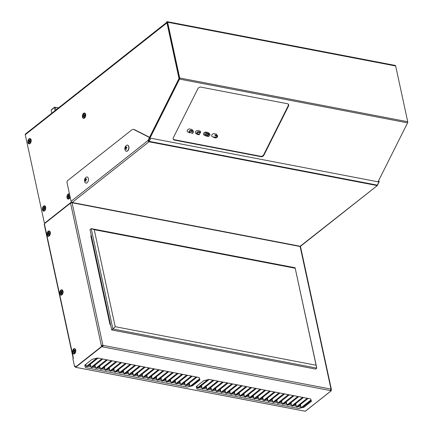 <?xml version="1.0" encoding="UTF-8"?>
<svg xmlns="http://www.w3.org/2000/svg" width="433" height="433" viewBox="0 0 433 433"><rect width="100%" height="100%" fill="white"/><g stroke="black" fill="none" stroke-linecap="round" stroke-linejoin="round"><path stroke-width="0.65" d="M63.012 291.192A2.706 1.64 -79.1 0 0 60.891 290.115A2.706 1.64 -79.1 0 0 59.786 293.742A2.706 1.64 -79.1 0 0 61.037 295.144A2.706 1.64 -79.1 0 0 62.65 293.861A2.706 1.64 -79.1 0 0 63.077 291.642A2.706 1.64 -79.1 0 0 63.012 291.192M63.088 291.918A1.602 0.969 -79.1 0 0 63.077 291.853A1.602 0.969 -79.1 0 0 62.725 291.187M61.454 291.653A1.602 0.969 -79.1 0 0 61.129 293.017M75.737 350.043A2.706 1.64 -79.1 0 0 73.615 348.966A2.706 1.64 -79.1 0 0 72.511 352.592A2.706 1.64 -79.1 0 0 73.762 353.994A2.706 1.64 -79.1 0 0 75.374 352.711A2.706 1.64 -79.1 0 0 75.802 350.492A2.706 1.64 -79.1 0 0 75.737 350.043M75.813 350.768A1.602 0.969 -79.1 0 0 75.802 350.703A1.602 0.969 -79.1 0 0 75.45 350.037M74.178 350.503A1.602 0.969 -79.1 0 0 73.848 351.867M303.506 406.744L303.63 407.323M302.911 407.209L302.97 407.48M75.147 366.069L75.277 366.675L74.552 366.535L72.874 358.762L73.448 358.308L73.269 357.469A0.969 0.444 167.8 0 0 73.074 357.82L44.177 224.142A0.969 0.444 -12.2 0 1 44.366 223.796L70.541 203.109A1.12 0.514 -12.2 0 1 72.084 202.747L102.913 345.334L101.3 345.393L101.544 346.497L102.913 345.334L330.953 389.094L330.227 390.544L331.169 390.723M102.913 345.334L102.724 346.887L101.728 346.698L75.651 367.314L75.223 366.009L74.552 366.535M47.576 231.953L47.662 232.353M47.987 233.847L48.106 234.399M48.431 235.898L48.512 236.283M73.074 357.82A0.969 0.444 167.8 0 0 73.394 358.059M74.882 353.003A1.602 0.969 -79.1 0 0 75.488 352.457M62.157 294.153A1.602 0.969 -79.1 0 0 62.763 293.612M47.062 234.892A2.706 1.64 -79.1 0 0 49.183 235.974A2.706 1.64 -79.1 0 0 50.288 232.342A2.706 1.64 -79.1 0 0 48.166 231.265A2.706 1.64 -79.1 0 0 47.062 234.892M331.007 389.094L300.123 246.507L72.084 202.747M331.332 390.598L330.953 389.094M300.123 246.507A1.12 0.514 -12.2 0 1 300.551 246.799L331.348 389.229M305.254 411.258L75.651 367.314M303.944 407.253L298.618 408.492L196.939 388.98L196.219 386.577L203.71 380.661L209.031 379.416L310.715 398.934L311.43 401.331L303.944 407.253L303.766 406.441L311.203 400.568M199.218 377.533L97.533 358.021L92.213 359.266L84.722 365.181L85.442 367.585L187.121 387.097L192.447 385.852L199.932 379.936L199.218 377.533M75.461 367.114L101.544 346.497L101.728 346.698M301.016 407.188L297.855 406.582M296.302 406.284L293.141 405.672M291.593 405.38L288.427 404.768M286.879 404.476L283.718 403.865M282.17 403.567L279.004 402.961M277.456 402.663L274.295 402.057M272.741 401.759L269.58 401.153M268.032 400.855L264.866 400.249M263.318 399.951L260.157 399.345M258.609 399.047L255.443 398.441M253.895 398.144L250.734 397.537M249.181 397.24L246.02 396.633M244.472 396.336L241.305 395.73M239.758 395.432L236.597 394.826M235.049 394.528L231.882 393.922M230.334 393.624L227.168 393.018M225.62 392.72L222.459 392.109M220.911 391.816L217.745 391.205M216.197 390.912L213.036 390.301M211.488 390.003L208.322 389.397M206.774 389.099L203.607 388.493M202.059 388.195L198.899 387.589M197.351 387.291L196.376 387.107M189.86 385.857L186.693 385.251M185.145 384.953L181.984 384.342M180.437 384.049L177.27 383.438M175.722 383.14L172.556 382.534M171.008 382.236L167.847 381.63M166.299 381.332L163.133 380.726M161.585 380.428L158.424 379.822M156.876 379.525L153.71 378.918M152.162 378.621L148.995 378.014M147.447 377.717L144.286 377.111M142.738 376.813L139.572 376.207M138.024 375.909L134.863 375.303M133.31 375.005L130.149 374.399M128.601 374.101L125.435 373.495M123.887 373.197L120.726 372.591M119.178 372.293L116.012 371.687M114.464 371.39L111.303 370.778M109.749 370.486L106.588 369.874M105.04 369.576L101.874 368.97M100.326 368.672L97.165 368.066M95.617 367.769L92.451 367.162M90.903 366.865L87.742 366.258M86.189 365.961L84.879 365.712M300.204 246.247L377.522 185.421L300.686 246.155A1.12 0.731 -128.3 0 1 300.204 246.247L72.165 202.487A1.12 0.731 -128.3 0 1 71.077 201.345L66.926 182.141L67.321 180.848L131.675 129.981A4.833 2.934 -79.1 0 1 133.976 129.602L149.499 137.494L147.951 140.584L148.974 141.78L72.165 202.487M133.851 129.543A4.833 2.934 100.9 0 1 134.701 129.743L150.224 137.634L148.162 141.126M125.938 147.934A1.867 1.131 -79.1 0 0 125.922 149.098A1.867 1.131 -79.1 0 0 125.981 149.315M85.794 179.251A1.867 1.131 -79.1 0 0 85.599 180.967A1.867 1.131 -79.1 0 0 85.664 181.183M377.506 184.869L377.013 185.541L148.974 141.78M378.388 181.135L379.286 181.595L378.296 181.319M377.744 184.68L379.286 181.595M149.38 141.082L148.324 141.347M376.05 185.356L376.51 184.988M102.404 345.778L103.016 345.897M150.819 138.208L378.945 181.984L377.36 185.151L149.233 141.374L150.819 138.208M295.1 268.222L94.232 229.674L115.205 326.693L316.079 365.236L295.095 267.74L316.799 368.12L315.592 369.073L111.698 329.951L89.994 229.571L91.206 228.613L295.095 267.74M316.079 365.236L316.799 368.12L112.91 328.993L111.698 329.951M115.205 326.693L112.91 328.993L91.206 228.613L94.232 229.674M90.789 235.736L109.982 324.512L110.447 324.149L91.249 235.368L90.789 235.736M191.375 376.028L180.55 384.585L179.857 381.392M186.661 375.124L175.836 383.681L175.149 380.488M181.952 374.22L171.127 382.777L172.031 382.951L182.856 374.393M171.127 382.777L170.434 379.584M177.238 373.316L166.413 381.874L167.322 382.047L178.147 373.49M166.413 381.874L165.725 378.68M172.529 372.412L161.704 380.97L162.608 381.143L173.433 372.586M161.704 380.97L161.011 377.776M167.815 371.509L156.99 380.066L157.893 380.239L168.718 371.682M156.99 380.066L156.297 376.872M163.1 370.605L152.275 379.162L153.185 379.335L164.01 370.778M152.275 379.162L151.588 375.968M158.391 369.701L147.566 378.258L148.47 378.431L159.295 369.874M147.566 378.258L146.874 375.065M153.677 368.797L142.852 377.354L143.761 377.527L154.586 368.97M142.852 377.354L142.165 374.161M148.968 367.893L138.143 376.45L139.047 376.623L149.872 368.066M138.143 376.45L137.45 373.257M144.254 366.989L133.429 375.541L134.333 375.72L145.158 367.162M133.429 375.541L132.736 372.353M139.54 366.085L128.715 374.637L129.624 374.816L140.449 366.258M128.715 374.637L128.027 371.444M134.831 365.181L124.006 373.733L124.91 373.906L135.735 365.355M124.006 373.733L123.313 370.54M130.117 364.277L119.291 372.829L120.201 373.002L131.026 364.451M119.291 372.829L118.604 369.636M125.408 363.368L114.583 371.925L115.487 372.099L126.312 363.547M114.583 371.925L113.89 368.732M120.693 362.464L109.868 371.021L110.772 371.195L121.597 362.643M109.868 371.021L109.176 367.828M115.979 361.56L105.154 370.118L106.063 370.291L116.888 361.734M105.154 370.118L104.467 366.924M111.27 360.657L100.445 369.214L101.349 369.387L112.174 360.83M100.445 369.214L99.752 366.02M106.556 359.753L95.731 368.31L96.64 368.483L107.465 359.926M95.731 368.31L95.043 365.116M101.847 358.849L91.022 367.406L91.926 367.579L102.751 359.022M91.022 367.406L90.329 364.213M96.824 358.188L86.308 366.502L87.212 366.675L98.037 358.118M86.308 366.502L85.831 364.305M199.591 378.794L189.973 386.393L189.286 383.2M196.089 376.932L185.264 385.489L186.168 385.662L196.993 377.111M185.264 385.489L184.572 382.296M180.55 384.585L181.454 384.758L192.279 376.207M191.505 386.074L199.808 379.514M175.836 383.681L176.745 383.855L187.57 375.297M197.053 385.922L197.464 387.833L207.721 379.725M193.156 384.769L193.253 385.218M300.442 404.53L301.135 407.724L311.008 399.919M308.15 398.441L297.325 406.993L296.421 406.82L307.246 398.268M295.728 403.626L296.421 406.82M303.441 397.537L292.616 406.089L291.707 405.916L302.532 397.359M291.019 402.722L291.707 405.916M298.727 396.633L287.902 405.185L286.998 405.012L297.823 396.455M286.305 401.819L286.998 405.012M294.012 395.724L283.193 404.281L282.284 404.108L293.109 395.551M281.596 400.915L282.284 404.108M289.304 394.82L278.479 403.377L277.575 403.204L288.394 394.647M276.882 400.011L277.575 403.204M284.589 393.916L273.764 402.474L272.86 402.3L283.685 393.743M272.168 399.107L272.86 402.3M279.88 393.012L269.055 401.57L268.146 401.396L278.971 392.839M267.459 398.203L268.146 401.396M275.166 392.109L264.341 400.666L263.437 400.493L274.262 391.935M262.744 397.299L263.437 400.493M270.452 391.205L259.632 399.762L258.723 399.589L269.548 391.031M258.036 396.395L258.723 399.589M265.743 390.301L254.918 398.858L254.014 398.685L264.834 390.128M253.321 395.491L254.014 398.685M261.029 389.397L250.204 397.954L249.3 397.781L260.125 389.224M248.607 394.587L249.3 397.781M256.32 388.493L245.495 397.05L244.585 396.877L255.41 388.32M243.898 393.684L244.585 396.877M251.605 387.589L240.78 396.146L239.877 395.968L250.702 387.416M239.184 392.78L239.877 395.968M246.891 386.685L236.072 395.242L235.162 395.064L245.987 386.512M234.475 391.87L235.162 395.064M242.182 385.781L231.357 394.333L230.448 394.16L241.273 385.608M229.761 390.967L230.448 394.16M237.468 384.877L226.643 393.429L225.739 393.256L236.564 384.704M225.046 390.063L225.739 393.256M232.759 383.974L221.934 392.525L221.025 392.352L231.85 383.795M220.337 389.159L221.025 392.352M228.045 383.07L217.22 391.621L216.316 391.448L227.141 382.891M215.623 388.255L216.316 391.448M223.331 382.16L212.511 390.718L211.602 390.544L222.427 381.987M210.914 387.351L211.602 390.544M218.622 381.257L207.797 389.814L206.887 389.64L217.712 381.083M206.2 386.447L206.887 389.64M213.907 380.353L203.082 388.91L202.179 388.737L213.004 380.179M209.199 379.449L198.374 388.006L197.464 387.833M201.486 385.543L202.179 388.737M301.557 407.805L301.135 407.724M303.782 406.522L302.407 407.61M69.464 193.897A2.706 1.64 -79.1 0 0 68.122 194.081A2.706 1.64 -79.1 0 0 67.018 197.708A2.706 1.64 -79.1 0 0 69.139 198.785A2.706 1.64 -79.1 0 0 69.886 197.821A2.706 1.64 -79.1 0 0 70.157 197.107M84.57 118.052A2.706 1.64 -79.1 0 0 85.312 117.089A2.706 1.64 -79.1 0 0 85.739 114.869A2.706 1.64 -79.1 0 0 83.553 113.343A2.706 1.64 -79.1 0 0 82.449 116.975A2.706 1.64 -79.1 0 0 84.57 118.052M85.388 114.415A1.602 0.969 100.9 0 1 85.75 115.146M85.425 116.84A1.602 0.969 100.9 0 1 85.084 117.229A1.602 0.969 100.9 0 1 84.819 117.381M298.867 246.269L299.149 246.047M71.423 202.022L45.01 222.898L44.253 222.513L25.271 134.733A1.12 0.731 -128.3 0 1 25.455 134.019L167.127 22.04A1.12 0.731 51.7 0 0 166.949 22.754L179.002 78.514L149.564 137.299M179.69 78.53L179.121 78.422L179.673 77.983L167.614 22.224A1.12 0.682 -79.1 0 0 167.16 21.65A1.12 0.682 -79.1 0 0 166.737 21.774L167.506 21.926A1.12 0.731 51.7 0 0 167.127 22.04M167.089 22.781L25.271 134.733M179.673 78.638L179.002 78.514M83.786 116.233A1.602 0.969 100.9 0 1 84.126 114.869M43.565 206.113A2.706 1.64 -79.1 0 0 42.461 209.74A2.706 1.64 -79.1 0 0 44.583 210.822A2.706 1.64 -79.1 0 0 45.687 207.191A2.706 1.64 -79.1 0 0 43.565 206.113M29.022 138.852A2.706 1.64 -79.1 0 0 27.918 142.484A2.706 1.64 -79.1 0 0 30.039 143.561A2.706 1.64 -79.1 0 0 31.144 139.935A2.706 1.64 -79.1 0 0 29.022 138.852M68.36 196.977A1.602 0.969 100.9 0 1 68.419 196.311M43.868 209.442A1.602 0.969 100.9 0 1 43.977 207.97M29.325 142.186A1.602 0.969 100.9 0 1 29.433 140.709M29.834 140.065A1.602 0.969 100.9 0 1 29.958 139.956A1.602 0.969 100.9 0 1 30.148 139.837M71.396 202.758L71.867 202.384M45.487 222.914L45.189 222.762M167.16 21.65L395.215 65.415A1.12 0.682 100.9 0 1 395.67 65.989L407.729 121.749A1.12 0.682 100.9 0 1 407.577 122.853L378.052 181.811M179.121 78.422L167.062 22.662L167.614 22.224L395.67 65.989M150.208 137.629L179.522 79.093A1.12 0.682 -79.1 0 0 179.673 77.983L407.729 121.749M149.672 137.358L179.094 78.611L179.522 79.093L407.577 122.853M263.697 154.711L263.989 155.036L288.47 106.161L288.178 105.831M263.989 155.036A2.419 1.743 -41.7 0 1 261.083 156.714L174.239 140.048A2.419 1.743 -41.7 0 1 173.373 137.651L197.849 88.77A2.419 1.743 -41.7 0 1 200.755 87.098L287.599 103.763A2.419 1.743 -41.7 0 1 288.47 106.161M148.763 140.546L149.569 140.698M173.27 139.35A2.419 1.743 138.3 0 0 173.601 139.513M179.657 78.719L179.094 78.611M213.924 137.548L213.686 137.499A0.482 0.292 100.9 0 0 213.794 137.564L215.607 137.916A0.482 0.292 -79.1 0 0 215.921 137.689L214.108 137.342A0.482 0.292 100.9 0 1 213.794 137.564M216.803 135.242A0.482 0.292 100.9 0 1 216.819 135.897L215.006 135.551A0.482 0.292 100.9 0 0 214.99 134.89L216.803 135.242A1.548 1.115 -41.7 0 1 217.306 135.513C217.777 135.507 217.956 137.678 215.607 137.916A0.482 0.292 -79.1 0 1 215.493 137.846M216.819 135.897C217.507 136.682 217.209 137.283 215.921 137.689M207.943 136.4A0.482 0.292 -79.1 0 0 208.37 136.243L206.557 135.892C205.87 135.107 206.173 134.511 207.456 134.1L209.269 134.447A0.482 0.292 100.9 0 0 209.247 133.792A1.548 1.115 -41.7 0 1 209.751 134.068A1.548 1.115 -41.7 0 1 209.702 135.507A1.548 1.115 -41.7 0 1 208.23 136.417M206.557 135.892A0.482 0.292 100.9 0 1 206.13 136.049A1.548 1.115 -41.7 0 1 205.626 135.778L204.874 134.923A1.548 1.115 -41.7 0 1 205.02 133.348A1.548 1.115 -41.7 0 1 206.682 132.59L207.439 133.445L209.247 133.792L208.495 132.942A1.548 1.115 -41.7 0 1 208.993 133.212L209.751 134.068M209.079 134.414A1.548 1.115 -41.7 0 1 207.185 135.545L207.688 136.108M192.804 131.291C193.491 132.076 193.194 132.671 191.911 133.083A0.482 0.292 -79.1 0 1 191.597 133.304C192.939 133.553 193.508 132.752 193.291 130.907A1.548 1.115 -41.7 0 0 192.788 130.631L190.975 130.284A0.482 0.292 100.9 0 1 190.996 130.939L192.804 131.291A0.482 0.292 -79.1 0 0 192.788 130.631M191.77 133.256A1.548 1.115 -41.7 0 1 191.483 133.24A0.482 0.292 -79.1 0 0 191.597 133.304M189.167 132.617L189.784 132.958A0.482 0.292 -79.1 0 1 189.67 132.893A1.548 1.115 -41.7 0 1 189.167 132.617A1.548 1.115 -41.7 0 1 189.313 131.037A1.548 1.115 -41.7 0 1 190.975 130.284M189.784 132.958A0.482 0.292 -79.1 0 0 190.098 132.736C189.41 131.946 189.708 131.351 190.996 130.939M196.717 134.068L197.334 134.409A0.482 0.292 -79.1 0 1 197.221 134.338A1.548 1.115 -41.7 0 1 196.717 134.068A1.548 1.115 -41.7 0 1 196.869 132.487A1.548 1.115 -41.7 0 1 198.525 131.735L200.338 132.081A0.482 0.292 -79.1 0 1 200.36 132.736L198.547 132.39C197.259 132.801 196.961 133.396 197.648 134.181L199.461 134.533A0.482 0.292 -79.1 0 1 199.034 134.69M188.977 132.254L188.046 132.07A1.835 1.326 -41.7 0 1 187.386 130.252A1.835 1.326 -41.7 0 1 189.594 128.98L191.559 129.353A1.835 1.326 -41.7 0 1 192.404 130.56M192.22 131.177A1.835 1.326 -41.7 0 1 190.006 132.449L189.649 132.379M196.528 133.7L196.198 133.64A1.835 1.326 -41.7 0 1 195.537 131.816A1.835 1.326 -41.7 0 1 197.751 130.544L199.716 130.918A1.835 1.326 -41.7 0 1 200.371 132.742A1.835 1.326 -41.7 0 1 198.162 134.013L197.199 133.829M205.28 135.377L204.354 135.204A1.835 1.326 -41.7 0 1 203.694 133.38A1.835 1.326 -41.7 0 1 205.908 132.108L207.867 132.482A1.835 1.326 -41.7 0 1 208.576 132.958M208.652 133.12A1.835 1.326 -41.7 0 1 208.717 133.689M208.527 134.306A1.835 1.326 -41.7 0 1 206.319 135.578L206.113 135.54M216.684 135.87A1.835 1.326 -41.7 0 1 214.476 137.147L212.511 136.768A1.835 1.326 -41.7 0 1 211.851 134.944A1.835 1.326 -41.7 0 1 214.059 133.673L216.024 134.051A1.835 1.326 -41.7 0 1 216.873 135.258M287.999 103.898A2.419 1.743 -41.7 0 1 288.134 105.917L263.74 154.635A2.419 1.743 -41.7 0 1 260.828 156.308L174.001 139.648A2.419 1.743 -41.7 0 1 173.211 139.209M58.525 107.877L55.446 107.287L54.396 107.53A0.455 0.298 -128.3 0 1 54.672 107.222L58.623 107.801M51.478 109.744A0.455 0.298 51.7 0 0 51.208 110.052L51.727 113.251M297.769 246.058L297.704 245.771M72.733 202.871L72.668 202.584M83.672 113.673A2.3 1.396 -79.1 0 0 82.687 116.731A2.3 1.396 -79.1 0 0 84.467 117.727A2.3 1.396 -79.1 0 0 85.447 114.669A2.3 1.396 -79.1 0 0 83.672 113.673M85.063 115.281L84.316 115.838L84.532 116.937L84.148 117.224L83.932 116.125L83.185 116.683L83.071 116.125L83.823 115.562L83.607 114.464L83.991 114.177L84.202 115.275L84.955 114.718L85.063 115.281M84.202 115.275L84.798 115.476M68.338 198.709A2.3 1.396 -79.1 0 0 68.463 198.747A2.3 1.396 -79.1 0 0 69.318 198.498A2.3 1.396 -79.1 0 0 69.924 197.74M69.589 194.471A2.3 1.396 -79.1 0 0 69.074 194.173A2.3 1.396 -79.1 0 0 68.225 194.422A2.3 1.396 -79.1 0 0 67.202 196.853A2.3 1.396 -79.1 0 0 68.208 198.693A2.3 1.396 -79.1 0 0 69.058 198.449A2.3 1.396 -79.1 0 0 70.038 196.544M69.047 196.447L68.392 196.301L68.165 195.213L68.549 194.915L68.777 196.008L69.356 196.209M69.296 195.602L69.616 195.895M68.165 195.213L68.69 195.602M68.777 196.008L69.518 195.435L69.637 195.992L68.89 196.566L69.118 197.659L68.733 197.951L68.506 196.863L67.764 197.437L67.645 196.88L68.392 196.301M69.551 194.298A2.3 1.396 -79.1 0 0 69.334 194.222A2.3 1.396 -79.1 0 0 69.204 194.211M299.447 405.32L300.74 405.916M85.371 364.673L85.934 364.781M88.895 365.349L90.649 365.685M93.604 366.253L95.357 366.589M98.318 367.157L100.072 367.493M103.027 368.061L104.786 368.396M107.741 368.965L109.495 369.3M112.456 369.869L114.209 370.204M117.164 370.772L118.918 371.108M121.879 371.676L123.632 372.012M126.588 372.58L128.347 372.921M131.302 373.484L133.055 373.825M136.016 374.388L137.77 374.729M140.725 375.292L142.479 375.633M145.439 376.201L147.193 376.537M150.148 377.105L151.907 377.441M154.862 378.009L156.616 378.345M159.577 378.913L161.33 379.248M164.286 379.817L166.045 380.152M169 380.721L170.754 381.056M173.709 381.625L175.468 381.96M178.423 382.528L180.177 382.864M183.137 383.432L184.891 383.768M187.846 384.336L189.605 384.672M192.561 385.24L193.091 385.343M200.051 386.68L201.805 387.015M204.76 387.584L206.519 387.919M209.475 388.488L211.228 388.823M214.189 389.391L215.943 389.727M218.898 390.295L220.657 390.631M223.612 391.199L225.366 391.535M228.321 392.103L230.08 392.439M233.035 393.007L234.789 393.343M237.749 393.911L239.503 394.252M242.458 394.815L244.217 395.156M247.173 395.719L248.926 396.06M251.887 396.628L253.641 396.964M256.596 397.532L258.349 397.867M261.31 398.436L263.064 398.771M266.019 399.34L267.778 399.675M270.733 400.244L272.487 400.579M275.448 401.147L277.201 401.483M280.156 402.051L281.91 402.387M284.871 402.955L286.624 403.291M289.58 403.859L291.339 404.195M294.294 404.763L296.048 405.099M299.008 405.667L300.762 406.002M89.333 364.997L90.551 365.236M94.048 365.907L95.26 366.139M98.756 366.811L99.974 367.043M103.471 367.714L104.689 367.947M108.18 368.618L109.397 368.851M112.894 369.522L114.112 369.755M117.608 370.426L118.821 370.659M122.317 371.33L123.535 371.563M127.031 372.234L128.249 372.467M131.74 373.138L132.958 373.37M136.455 374.042L137.672 374.274M141.169 374.946L142.381 375.178M145.878 375.849L147.096 376.082M150.592 376.753L151.81 376.986M155.301 377.657L156.519 377.895M160.015 378.561L161.233 378.799M164.729 379.47L165.942 379.703M169.438 380.374L170.656 380.607M174.153 381.278L175.37 381.511M178.861 382.182L180.079 382.415M183.576 383.086L184.794 383.319M188.29 383.99L189.502 384.223M200.49 386.333L201.708 386.566M205.204 387.237L206.422 387.47M209.913 388.141L211.131 388.374M214.627 389.045L215.845 389.278M219.342 389.949L220.559 390.182M224.05 390.853L225.268 391.086M228.765 391.757L229.983 391.989M233.474 392.661L234.691 392.893M238.188 393.565L239.406 393.797M242.902 394.468L244.12 394.701M247.611 395.372L248.829 395.605M252.325 396.276L253.543 396.509M257.034 397.18L258.252 397.413M261.749 398.084L262.966 398.322M266.463 398.988L267.681 399.226M271.172 399.892L272.389 400.13M275.886 400.801L277.104 401.034M280.595 401.705L281.813 401.938M285.309 402.609L286.527 402.842M290.023 403.513L291.241 403.745M294.732 404.417L295.95 404.649M89.842 364.597L90.437 364.716M94.551 365.501L95.152 365.62M99.265 366.405L99.861 366.524M103.98 367.314L104.575 367.428M108.688 368.218L109.284 368.331M113.403 369.122L113.998 369.235M118.112 370.026L118.712 370.139M122.826 370.929L123.421 371.043M127.54 371.833L128.136 371.947M132.249 372.737L132.844 372.851M136.963 373.641L137.559 373.755M141.672 374.545L142.273 374.659M146.386 375.449L146.982 375.563M151.101 376.353L151.696 376.466M155.81 377.257L156.41 377.37M160.524 378.161L161.119 378.28M165.233 379.064L165.834 379.184M169.947 379.968L170.542 380.087M174.661 380.878L175.257 380.991M179.37 381.782L179.971 381.895M184.085 382.685L184.68 382.799M188.793 383.589L189.394 383.703M200.999 385.927L201.594 386.047M205.713 386.831L206.308 386.95M210.422 387.741L211.023 387.854M215.136 388.645L215.731 388.758M219.845 389.548L220.446 389.662M224.559 390.452L225.155 390.566M229.274 391.356L229.869 391.47M233.982 392.26L234.583 392.374M238.697 393.164L239.292 393.278M243.406 394.068L244.006 394.182M248.12 394.972L248.715 395.085M252.834 395.876L253.429 395.989M257.543 396.78L258.144 396.893M262.257 397.683L262.853 397.797M266.966 398.587L267.567 398.701M271.68 399.491L272.276 399.61M276.395 400.395L276.99 400.514M281.104 401.304L281.704 401.418M285.818 402.208L286.413 402.322M290.527 403.112L291.128 403.226M295.241 404.016L295.836 404.13M299.955 404.92L300.551 405.034M89.366 364.976L90.546 365.203M94.075 365.88L95.255 366.107M98.789 366.783L99.969 367.011M103.498 367.687L104.678 367.915M108.212 368.591L109.392 368.819M112.926 369.495L114.106 369.722M117.635 370.399L118.815 370.626M122.35 371.303L123.529 371.53M127.058 372.212L128.238 372.434M131.773 373.116L132.953 373.338M136.487 374.02L137.667 374.247M141.196 374.924L142.376 375.151M145.91 375.828L147.09 376.055M150.619 376.732L151.799 376.959M155.333 377.636L156.513 377.863M160.048 378.539L161.228 378.767M164.756 379.443L165.936 379.671M169.471 380.347L170.651 380.575M174.18 381.251L175.36 381.478M178.894 382.155L180.074 382.382M183.608 383.059L184.788 383.286M188.317 383.963L189.497 384.19M200.522 386.306L201.702 386.534M205.231 387.21L206.411 387.438M209.945 388.114L211.125 388.341M214.66 389.018L215.84 389.245M219.369 389.922L220.549 390.149M224.083 390.826L225.263 391.053M228.792 391.73L229.972 391.957M233.506 392.639L234.686 392.861M238.22 393.543L239.4 393.765M242.929 394.447L244.109 394.674M247.644 395.351L248.823 395.578M252.352 396.255L253.538 396.482M257.067 397.158L258.247 397.386M261.781 398.062L262.961 398.29M266.49 398.966L267.67 399.194M271.204 399.87L272.384 400.097M275.913 400.774L277.098 401.001M280.627 401.678L281.807 401.905M285.342 402.582L286.522 402.809M290.05 403.486L291.23 403.713M294.765 404.39L295.945 404.617M299.474 405.293L300.659 405.521M44.502 208.468A1.867 1.131 -79.1 0 0 44.41 209.177M29.958 141.212A1.867 1.131 -79.1 0 0 29.872 141.921M63.034 291.701A1.867 1.131 -79.1 0 0 62.845 292.048M62.585 293.395A1.867 1.131 -79.1 0 0 62.633 293.79M75.759 350.546A1.867 1.131 -79.1 0 0 75.569 350.892M75.31 352.251A1.867 1.131 -79.1 0 0 75.358 352.641M49.865 234.54A1.867 1.131 -79.1 0 0 49.914 234.946A1.867 1.131 -79.1 0 0 49.93 235.005M50.352 232.792A1.867 1.131 -79.1 0 0 50.12 233.198M75.028 350.416A1.867 1.131 -79.1 0 0 74.682 351.212M49.584 232.721A1.867 1.131 -79.1 0 0 49.238 233.511M75.504 350.243A2.3 1.396 -79.1 0 0 73.702 349.317A2.3 1.396 -79.1 0 0 72.76 352.402A2.3 1.396 -79.1 0 0 74.563 353.323A2.3 1.396 -79.1 0 0 75.504 350.243M74.232 352.835L74 351.748L73.258 352.332L73.139 351.78L73.881 351.195L73.648 350.108L74.027 349.81L74.259 350.892L75.006 350.308L75.126 350.865L74.379 351.45L74.617 352.532L74.232 352.835M62.78 291.393A2.3 1.396 -79.1 0 0 60.983 290.467A2.3 1.396 -79.1 0 0 60.035 293.547A2.3 1.396 -79.1 0 0 61.838 294.478A2.3 1.396 -79.1 0 0 62.78 291.393M61.508 293.985L61.275 292.897L60.533 293.482L60.414 292.925L61.156 292.34L60.929 291.257L61.307 290.96L61.54 292.042L62.282 291.458L62.401 292.015L61.659 292.6L61.887 293.688L61.508 293.985M62.054 291.636L62.384 291.939M62.114 292.237L61.54 292.042M50.055 232.543A2.3 1.396 -79.1 0 0 48.258 231.617A2.3 1.396 -79.1 0 0 47.311 234.697A2.3 1.396 -79.1 0 0 49.113 235.628A2.3 1.396 -79.1 0 0 50.055 232.543M48.783 235.135L48.556 234.047L47.809 234.632L47.69 234.074L48.436 233.49L48.204 232.407L48.583 232.11L48.815 233.192L49.557 232.608L49.676 233.165L48.934 233.75L49.167 234.838L48.783 235.135M31.219 140.471A2.3 1.396 -79.1 0 0 30.705 139.253A2.3 1.396 -79.1 0 0 30.234 138.998A2.3 1.396 -79.1 0 0 30.104 138.988M30.445 139.204A2.3 1.396 -79.1 0 0 29.974 138.95A2.3 1.396 -79.1 0 0 28.275 140.53A2.3 1.396 -79.1 0 0 28.638 143.22A2.3 1.396 -79.1 0 0 29.108 143.469A2.3 1.396 -79.1 0 0 30.808 141.889A2.3 1.396 -79.1 0 0 30.445 139.204M30.18 142.219L29.574 141.64L29.081 142.728L28.773 142.43L29.26 141.342L28.654 140.763L28.908 140.205L29.514 140.785L30.001 139.697L30.31 139.989L29.823 141.082L30.429 141.661L30.18 142.219M29.238 143.485A2.3 1.396 -79.1 0 0 29.363 143.518A2.3 1.396 -79.1 0 0 30.824 142.517M45.757 207.732A2.3 1.396 -79.1 0 0 45.243 206.509A2.3 1.396 -79.1 0 0 44.772 206.254A2.3 1.396 -79.1 0 0 44.642 206.243M44.989 206.46A2.3 1.396 -79.1 0 0 44.518 206.205A2.3 1.396 -79.1 0 0 42.818 207.791A2.3 1.396 -79.1 0 0 43.181 210.476A2.3 1.396 -79.1 0 0 43.652 210.73A2.3 1.396 -79.1 0 0 45.351 209.144A2.3 1.396 -79.1 0 0 44.989 206.46M44.442 208.165L44.052 208.04L44.545 206.952L44.816 207.337M44.545 206.952L44.853 207.25L44.361 208.338L44.967 208.917L44.718 209.475L44.112 208.895L43.625 209.983L43.311 209.686L43.847 209.485M44.48 209.242L44.891 209.085M43.311 209.686L43.803 208.598L43.197 208.019L43.446 207.461L44.052 208.04M43.782 210.741A2.3 1.396 -79.1 0 0 43.906 210.779A2.3 1.396 -79.1 0 0 45.368 209.772M126.36 151.247A3.101 1.884 -79.1 0 0 126.447 151.263A3.101 1.884 -79.1 0 0 128.406 149.937A3.101 1.884 -79.1 0 0 128.882 146.755A3.101 1.884 -79.1 0 0 127.616 145.169A3.101 1.884 -79.1 0 0 127.529 145.152M125.126 148.259A3.101 1.884 -79.1 0 0 125.094 148.865M126.268 145.483A3.101 1.884 -79.1 0 0 126.095 145.634A4.081 4.081 0 0 0 125.207 150.267A3.101 1.884 -79.1 0 0 126.268 151.231A3.101 1.884 -79.1 0 0 127.437 150.879A3.101 1.884 -79.1 0 0 128.704 146.722A3.101 1.884 -79.1 0 0 127.437 145.136A3.101 1.884 -79.1 0 0 126.268 145.483M125.002 149.645A3.101 1.884 -79.1 0 0 125.207 150.267M125.494 147.837A4.081 2.858 47.6 0 1 125.5 146.852A3.913 2.874 29.7 0 1 125.678 146.695A3.913 2.874 29.7 0 1 125.873 146.56A4.081 2.436 -124.7 0 0 125.895 147.523A4.081 2.068 171.9 0 1 126.804 147.031A3.913 0.53 73.8 0 0 126.923 147.577A4.081 1.651 -16.1 0 0 126.019 148.108A4.081 2.436 -124.7 0 0 126.436 149.174L126.063 149.466A4.081 2.858 47.6 0 1 125.619 148.422A4.081 1.651 -16.1 0 0 125.132 148.995A3.913 3.469 178 0 1 125.013 148.449A4.081 2.068 171.9 0 1 125.494 147.837L126.192 147.989M125.5 146.852L125.851 147.139M126.133 147.366L126.598 147.745M85.951 177.351A3.101 1.884 -79.1 0 0 85.772 177.508A4.081 4.081 0 0 0 84.884 182.136A3.101 1.884 -79.1 0 0 87.114 182.753A3.101 1.884 -79.1 0 0 88.381 178.591A3.101 1.884 -79.1 0 0 85.951 177.351M85.923 181.194L85.745 181.335A4.081 2.858 47.6 0 1 85.301 180.29A4.081 1.651 -16.1 0 0 84.814 180.864A3.913 3.469 178 0 1 84.695 180.317A4.081 2.068 171.9 0 1 85.171 179.706A4.081 2.858 47.6 0 1 85.182 178.721A3.913 2.874 29.7 0 1 85.355 178.569A3.913 2.874 29.7 0 1 85.55 178.428A4.081 2.436 -124.7 0 0 85.572 179.392A4.081 2.068 171.9 0 1 86.486 178.905A3.913 0.53 73.8 0 0 86.605 179.446A4.081 1.651 -16.1 0 0 85.702 179.976A4.081 2.436 -124.7 0 0 86.118 181.043L85.923 181.194M44.366 223.796L73.269 357.469M101.3 345.393L70.541 203.109M102.724 346.887L330.227 390.544M305.135 411.35L331.218 390.734M71.077 201.345L147.951 140.584M376.726 185.486L377.186 185.118M166.921 22.489L167.544 22.002M208.056 136.465L205.626 135.778A1.548 1.115 -41.7 0 1 205.778 134.198A1.548 1.115 -41.7 0 1 207.439 133.445A0.482 0.292 100.9 0 1 207.456 134.1M198.525 131.735A0.482 0.292 100.9 0 1 198.547 132.39M199.148 134.755L197.334 134.409A0.482 0.292 -79.1 0 0 197.648 134.181M55.446 107.287L55.998 109.879M55.056 110.621L54.396 107.53L51.208 110.052M54.39 107.444L54.672 107.222M45.054 222.865L45.124 223.195M331.305 390.718L305.222 411.334M51.283 109.782L54.477 107.26M44.718 222.751L44.859 223.406"/></g></svg>
